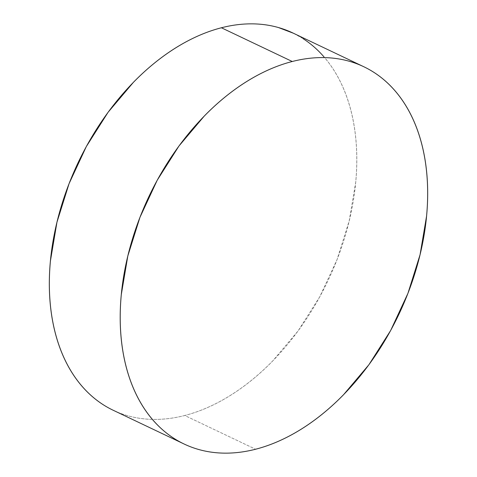 <?xml version="1.0" encoding="UTF-8"?>
<svg xmlns="http://www.w3.org/2000/svg" width="477" height="477" viewBox="0 0 477 477"><rect width="100%" height="100%" fill="white"/><g stroke="black" fill="none" stroke-linecap="round" stroke-linejoin="round"><path stroke-width="0.36" stroke-dasharray="2.38 1.79" d="M113.264 410.292A208.938 138.175 115.5 0 0 184.742 415.497L255.606 449.233L184.742 415.497A208.938 138.175 115.5 0 0 346.29 232.066A208.938 138.175 115.5 0 0 292.872 32.979M103.038 404.591C110.7 409.528 118.928 413.237 127.729 415.735C136.529 418.228 145.724 419.456 155.317 419.414C164.911 419.378 174.719 418.067 184.742 415.497C194.759 412.921 204.806 409.135 214.871 404.126C224.929 399.118 234.821 392.994 244.54 385.744C254.259 378.499 263.62 370.265 272.623 361.053L298.03 331.008L319.787 296.76L337.06 259.619L349.182 221.024L355.693 182.452C356.891 169.723 357.106 157.368 356.331 145.384C355.556 133.399 353.809 122.023 351.084 111.242C348.365 100.468 344.716 90.505 340.149 81.346C335.581 72.194 330.179 64.025 323.949 56.846M303.098 38.673L293.45 33.253M183.55 443.747L184.128 444.021"/><path stroke-width="0.72" d="M363.736 66.708L292.872 32.979A208.938 138.175 115.5 0 0 221.394 27.767L292.258 61.503A208.938 138.175 -64.5 0 1 363.736 66.708A208.938 138.175 -64.5 0 1 417.16 265.802A208.938 138.175 -64.5 0 1 255.606 449.233A208.938 138.175 -64.5 0 1 184.128 444.021A208.938 138.175 -64.5 0 1 130.71 244.934A208.938 138.175 -64.5 0 1 292.258 61.503L221.394 27.767A208.938 138.175 115.5 0 0 59.84 211.198A208.938 138.175 115.5 0 0 113.264 410.292L183.55 443.747M292.258 61.503C282.241 64.079 272.194 67.865 262.129 72.874C252.071 77.882 242.179 84.006 232.46 91.256C222.741 98.5 213.38 106.735 204.377 115.947L178.97 145.992L157.213 180.24L139.94 217.381L127.818 255.976L121.307 294.547C120.109 307.277 119.894 319.632 120.669 331.616C121.444 343.601 123.191 354.977 125.916 365.758C128.635 376.532 132.284 386.495 136.851 395.654C141.419 404.806 146.821 412.975 153.051 420.154C159.288 427.338 166.24 433.396 173.902 438.327C181.57 443.258 189.798 446.973 198.599 449.471C207.394 451.963 216.594 453.192 226.187 453.15C235.781 453.108 245.589 451.802 255.606 449.233C265.629 446.657 275.67 442.871 285.735 437.862C295.8 432.854 305.691 426.73 315.41 419.48C325.129 412.229 334.49 404.001 343.488 394.789L368.9 364.744L390.657 330.495L407.93 293.355L420.052 254.76L426.557 216.182C427.762 203.458 427.976 191.098 427.201 179.119C426.426 167.135 424.679 155.752 421.954 144.978C419.229 134.204 415.586 124.241 411.019 115.082C406.452 105.93 401.05 97.761 394.813 90.576C388.576 83.397 381.63 77.34 373.962 72.409C366.3 67.472 358.072 63.763 349.271 61.265C340.471 58.772 331.276 57.544 321.683 57.586C312.089 57.622 302.281 58.933 292.258 61.503M323.949 56.846C317.712 49.662 310.76 43.604 303.098 38.673M293.45 33.253L278.401 27.529C269.606 25.037 260.406 23.808 250.813 23.85C241.219 23.892 231.411 25.198 221.394 27.767C211.371 30.343 201.33 34.129 191.265 39.138C181.2 44.146 171.309 50.27 161.59 57.52C151.871 64.771 142.51 72.999 133.512 82.211L108.1 112.256L86.343 146.505L69.07 183.645L56.948 222.24L50.443 260.818C49.238 273.542 49.024 285.902 49.799 297.881C50.574 309.865 52.321 321.248 55.046 332.022C57.771 342.796 61.414 352.759 65.981 361.918C70.548 371.07 75.95 379.239 82.187 386.424C88.424 393.603 95.37 399.66 103.038 404.591"/></g></svg>
